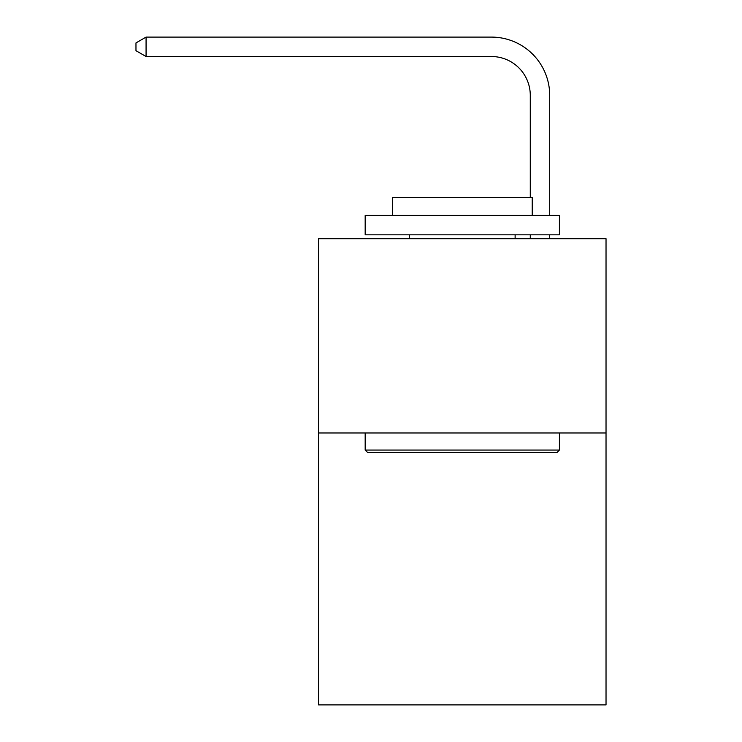 <?xml version="1.0" encoding="UTF-8"?>
<svg xmlns="http://www.w3.org/2000/svg" width="742" height="742" viewBox="0 0 742 742"><rect width="100%" height="100%" fill="white"/><g stroke="black" fill="none" stroke-linecap="round" stroke-linejoin="round"><path stroke-width="1.11" d="M606.029 432.966L606.029 704.9L318.559 704.9L318.559 238.72L606.029 238.72L606.029 432.966L318.559 432.966M530.28 197.539L530.28 95.375A38.844 38.844 143 0 0 491.427 56.522L146.072 56.522L135.971 50.697L135.971 42.925L146.072 37.1L491.427 37.1A58.275 58.275 -37 0 1 549.701 95.375L549.701 215.412M367.503 452.388L365.175 450.06L559.412 450.06L557.084 452.388L367.503 452.388M559.412 215.412L559.412 234.834L365.175 234.834L365.175 215.412L559.412 215.412M392.37 215.412L392.37 197.539L532.218 197.539L532.218 215.412M559.412 432.966L559.412 450.06M365.175 432.966L365.175 450.06M515.124 234.834L515.124 238.72M409.463 234.834L409.463 238.72M530.28 95.375A38.844 38.844 143 0 0 491.427 56.522A38.844 38.844 143 0 1 530.28 95.375A38.844 38.844 143 0 0 491.427 56.522A38.844 38.844 143 0 1 530.28 95.375A38.844 38.844 143 0 0 491.427 56.522A38.844 38.844 143 0 1 530.28 95.375A38.844 38.844 143 0 0 491.427 56.522A38.844 38.844 143 0 1 530.28 95.375A38.844 38.844 143 0 0 491.427 56.522A38.844 38.844 143 0 1 530.28 95.375A38.844 38.844 143 0 0 491.427 56.522A38.844 38.844 143 0 1 530.28 95.375A38.844 38.844 143 0 0 491.427 56.522A38.844 38.844 143 0 1 530.28 95.375A38.844 38.844 143 0 0 491.427 56.522A38.844 38.844 143 0 1 530.28 95.375A38.844 38.844 143 0 0 491.427 56.522A38.844 38.844 143 0 1 530.28 95.375A38.844 38.844 143 0 0 491.427 56.522A38.844 38.844 143 0 1 530.28 95.375A38.844 38.844 143 0 0 491.427 56.522A38.844 38.844 143 0 1 530.28 95.375A38.844 38.844 143 0 0 491.427 56.522A38.844 38.844 143 0 1 530.28 95.375A38.844 38.844 143 0 0 491.427 56.522A38.844 38.844 143 0 1 530.28 95.375A38.844 38.844 143 0 0 491.427 56.522A38.844 38.844 143 0 1 530.28 95.375A38.844 38.844 143 0 0 491.427 56.522A38.844 38.844 143 0 1 530.28 95.375A38.844 38.844 143 0 0 491.427 56.522A38.844 38.844 143 0 1 530.28 95.375A38.844 38.844 143 0 0 491.427 56.522A38.844 38.844 143 0 1 530.28 95.375A38.844 38.844 143 0 0 491.427 56.522A38.844 38.844 143 0 1 530.28 95.375A38.844 38.844 143 0 0 491.427 56.522A38.844 38.844 143 0 1 530.28 95.375A38.844 38.844 143 0 0 491.427 56.522A38.844 38.844 143 0 1 530.28 95.375M549.701 234.834L549.701 238.72M530.28 238.72L530.28 234.834M146.072 37.1L146.072 56.522"/></g></svg>

